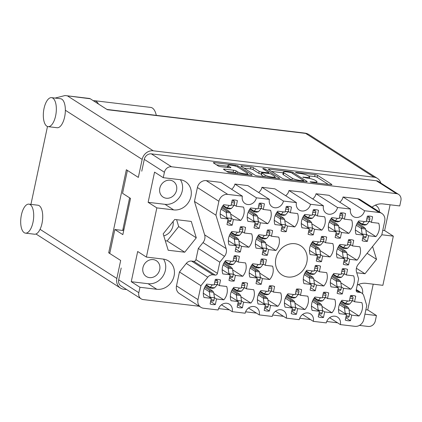 <?xml version="1.0" encoding="UTF-8"?>
<svg xmlns="http://www.w3.org/2000/svg" width="422" height="422" viewBox="0 0 422 422"><rect width="100%" height="100%" fill="white"/><g stroke="black" fill="none" stroke-linecap="round" stroke-linejoin="round"><path stroke-width="0.63" d="M367.388 241.331L368.575 235.74L375.891 236.615A13.093 11.547 122.6 0 0 379.098 230.148A13.093 11.547 122.6 0 0 378.734 223.254L371.418 222.383L372.605 216.792A13.093 11.547 122.6 0 0 367.377 216.169L366.19 221.756L358.874 220.885A13.093 11.547 122.6 0 0 356.031 234.242L363.347 235.117L362.16 240.704A13.093 11.547 122.6 0 0 367.388 241.331L362.672 238.309M348.519 264.884L349.706 259.298L357.023 260.174A13.093 11.547 122.6 0 0 360.23 253.706A13.093 11.547 122.6 0 0 359.861 246.812L352.549 245.936L353.736 240.35A13.093 11.547 122.6 0 0 348.509 239.722L347.322 245.314L340.005 244.438A13.093 11.547 122.6 0 0 337.162 257.8L344.479 258.67L343.292 264.262A13.093 11.547 122.6 0 0 348.519 264.884L343.803 261.867M321.485 261.656L322.672 256.064L329.988 256.94A13.093 11.547 122.6 0 0 333.19 250.473A13.093 11.547 122.6 0 0 332.826 243.578L325.51 242.708L326.697 237.117A13.093 11.547 122.6 0 0 321.469 236.494L320.282 242.08L312.966 241.21A13.093 11.547 122.6 0 0 310.128 254.566L317.444 255.442L316.257 261.028A13.093 11.547 122.6 0 0 321.485 261.656L316.764 258.633M267.406 255.194L268.598 249.602L275.914 250.478A13.093 11.547 122.6 0 0 279.116 244.011A13.093 11.547 122.6 0 0 278.752 237.122L271.436 236.246L272.623 230.655A13.093 11.547 122.6 0 0 267.395 230.032L266.208 235.618L258.892 234.748A13.093 11.547 122.6 0 0 256.054 248.104L263.37 248.98L262.178 254.566A13.093 11.547 122.6 0 0 267.406 255.194L262.69 252.171M240.371 251.96L241.558 246.374L248.874 247.25A13.093 11.547 122.6 0 0 252.082 240.783A13.093 11.547 122.6 0 0 251.712 233.888L244.396 233.013L245.588 227.426A13.093 11.547 122.6 0 0 240.361 226.804L239.168 232.39L231.857 231.514A13.093 11.547 122.6 0 0 229.014 244.876L236.331 245.752L235.144 251.338A13.093 11.547 122.6 0 0 240.371 251.96L235.65 248.943M340.354 238.098L341.54 232.511L348.857 233.387A13.093 11.547 122.6 0 0 352.059 226.92A13.093 11.547 122.6 0 0 351.695 220.026L344.378 219.15L345.565 213.564A13.093 11.547 122.6 0 0 340.338 212.936L339.151 218.527L331.834 217.652A13.093 11.547 122.6 0 0 328.996 231.013L336.313 231.889L335.126 237.475A13.093 11.547 122.6 0 0 340.354 238.098L335.632 235.08M313.314 234.869L314.501 229.278L321.817 230.154A13.093 11.547 122.6 0 0 325.024 223.686A13.093 11.547 122.6 0 0 324.655 216.797L317.344 215.922L318.531 210.33A13.093 11.547 122.6 0 0 313.303 209.708L312.116 215.294L304.8 214.423A13.093 11.547 122.6 0 0 301.957 227.78L309.273 228.655L308.086 234.242A13.093 11.547 122.6 0 0 313.314 234.869L308.598 231.847M286.274 231.636L287.466 226.05L294.783 226.925A13.093 11.547 122.6 0 0 297.985 220.458A13.093 11.547 122.6 0 0 297.621 213.564L290.304 212.688L291.491 207.102A13.093 11.547 122.6 0 0 286.264 206.479L285.077 212.066L277.76 211.19A13.093 11.547 122.6 0 0 274.922 224.551L282.239 225.427L281.052 231.013A13.093 11.547 122.6 0 0 286.274 231.636L281.558 228.618M259.24 228.407L260.427 222.821L267.743 223.692A13.093 11.547 122.6 0 0 270.95 217.225A13.093 11.547 122.6 0 0 270.581 210.335L263.265 209.46L264.457 203.868A13.093 11.547 122.6 0 0 259.229 203.246L258.037 208.832L250.726 207.962A13.093 11.547 122.6 0 0 247.883 221.318L255.199 222.194L254.012 227.785A13.093 11.547 122.6 0 0 259.24 228.407L254.519 225.39M215.331 304.563L216.518 298.971L223.834 299.847A13.093 11.547 122.6 0 0 227.041 293.38A13.093 11.547 122.6 0 0 226.672 286.485L219.356 285.615L220.542 280.023A13.093 11.547 122.6 0 0 215.315 279.401L214.128 284.987L206.812 284.111A13.093 11.547 122.6 0 0 203.974 297.473L211.29 298.349L210.103 303.935A13.093 11.547 122.6 0 0 215.331 304.563L210.61 301.54M242.365 307.791L243.552 302.205L250.868 303.075A13.093 11.547 122.6 0 0 254.076 296.613A13.093 11.547 122.6 0 0 253.712 289.719L246.395 288.843L247.582 283.257A13.093 11.547 122.6 0 0 242.355 282.629L241.168 288.221L233.851 287.345A13.093 11.547 122.6 0 0 231.008 300.707L238.325 301.577L237.138 307.169A13.093 11.547 122.6 0 0 242.365 307.791L237.649 304.774M269.405 311.025L270.592 305.433L277.908 306.309A13.093 11.547 122.6 0 0 281.115 299.842A13.093 11.547 122.6 0 0 280.746 292.947L273.43 292.077L274.616 286.485A13.093 11.547 122.6 0 0 269.389 285.863L268.202 291.449L260.886 290.573A13.093 11.547 122.6 0 0 258.048 303.935L265.364 304.811L264.177 310.397A13.093 11.547 122.6 0 0 269.405 311.025L264.684 308.002M296.439 314.253L297.626 308.667L304.942 309.537A13.093 11.547 122.6 0 0 308.15 303.07A13.093 11.547 122.6 0 0 307.786 296.181L300.469 295.305L301.656 289.719A13.093 11.547 122.6 0 0 296.429 289.091L295.242 294.683L287.925 293.807A13.093 11.547 122.6 0 0 285.087 307.169L292.399 308.039L291.212 313.63A13.093 11.547 122.6 0 0 296.439 314.253L291.723 311.236M323.479 317.481L324.666 311.895L331.982 312.771A13.093 11.547 122.6 0 0 335.189 306.303A13.093 11.547 122.6 0 0 334.82 299.409L327.504 298.533L328.691 292.947A13.093 11.547 122.6 0 0 323.463 292.325L322.276 297.911L314.96 297.035A13.093 11.547 122.6 0 0 312.122 310.397L319.438 311.272L318.251 316.859A13.093 11.547 122.6 0 0 323.479 317.481L318.758 314.464M234.199 281.005L235.386 275.418L242.703 276.294A13.093 11.547 122.6 0 0 245.91 269.827A13.093 11.547 122.6 0 0 245.541 262.932L238.224 262.057L239.411 256.47A13.093 11.547 122.6 0 0 234.184 255.843L232.997 261.434L225.68 260.559A13.093 11.547 122.6 0 0 222.842 273.92L230.159 274.791L228.972 280.382A13.093 11.547 122.6 0 0 234.199 281.005L229.478 277.987M261.234 284.238L262.421 278.647L269.737 279.522A13.093 11.547 122.6 0 0 272.944 273.055A13.093 11.547 122.6 0 0 272.58 266.161L265.264 265.29L266.451 259.699A13.093 11.547 122.6 0 0 261.223 259.076L260.036 264.663L252.72 263.787A13.093 11.547 122.6 0 0 249.877 277.148L257.193 278.024L256.006 283.61A13.093 11.547 122.6 0 0 261.234 284.238L256.518 281.216M232.2 225.174L233.392 219.588L240.704 220.463A13.093 11.547 122.6 0 0 243.911 213.996A13.093 11.547 122.6 0 0 243.547 207.102L236.23 206.226L237.417 200.64A13.093 11.547 122.6 0 0 232.19 200.017L231.003 205.604L223.686 204.728A13.093 11.547 122.6 0 0 220.848 218.09L228.165 218.965L226.973 224.551A13.093 11.547 122.6 0 0 232.2 225.174L227.484 222.157M315.308 290.7L316.495 285.108L323.811 285.984A13.093 11.547 122.6 0 0 327.018 279.517A13.093 11.547 122.6 0 0 326.654 272.623L319.338 271.752L320.525 266.161A13.093 11.547 122.6 0 0 315.297 265.538L314.11 271.124L306.794 270.249A13.093 11.547 122.6 0 0 303.956 283.61L311.267 284.486L310.08 290.072A13.093 11.547 122.6 0 0 315.308 290.7L310.592 287.677M342.347 293.928L343.534 288.342L350.851 289.212A13.093 11.547 122.6 0 0 354.058 282.745A13.093 11.547 122.6 0 0 353.689 275.856L346.372 274.98L347.559 269.394A13.093 11.547 122.6 0 0 342.337 268.767L341.145 274.358L333.828 273.482A13.093 11.547 122.6 0 0 330.99 286.844L338.307 287.714L337.12 293.306A13.093 11.547 122.6 0 0 342.347 293.928L337.626 290.911M348.989 309.584L359.017 315.999A13.093 11.547 122.6 0 0 362.224 309.532A13.093 11.547 122.6 0 0 361.86 302.643L354.543 301.767L352.539 300.485M237.844 167.086A5.291 0.976 12 0 0 231.013 165.181A5.291 0.976 12 0 0 227.938 165.424A5.291 0.976 12 0 0 228.376 165.957L230.75 167.476A1.978 0.364 12 0 1 230.913 167.676A1.978 0.364 12 0 1 229.763 167.766L220.827 166.695A1.978 0.364 12 0 1 218.274 165.983L213.49 162.924A1.978 0.364 12 0 1 213.326 162.723A1.978 0.364 12 0 1 214.476 162.634L235.355 165.129A1.978 0.364 12 0 1 237.908 165.841L252.024 174.877A1.978 0.364 12 0 1 252.187 175.077A1.978 0.364 12 0 1 251.043 175.167L230.164 172.672A1.978 0.364 12 0 1 227.611 171.96L223.649 169.422A1.978 0.364 12 0 1 223.486 169.222A1.978 0.364 12 0 1 224.636 169.132L233.566 170.198A1.978 0.364 12 0 1 236.12 170.915L237.67 171.907A5.291 0.976 12 0 0 243.378 173.648A5.291 0.976 12 0 0 247.577 173.569A5.291 0.976 12 0 0 247.134 173.036L237.844 167.086M263.397 168.478L262.706 168.679L268.666 172.498A1.978 0.364 12 0 1 268.83 172.693A1.978 0.364 12 0 1 267.685 172.788L261.756 172.076A1.978 0.364 12 0 1 259.203 171.364L253.474 167.698A1.978 0.364 12 0 0 250.921 166.985L241.991 165.92A1.978 0.364 12 0 0 240.841 166.01A1.978 0.364 12 0 0 241.004 166.21L255.12 175.246A1.978 0.364 12 0 0 257.673 175.958L278.552 178.453A1.978 0.364 12 0 0 279.702 178.364A1.978 0.364 12 0 0 279.538 178.163L265.185 168.974L263.397 168.478M226.134 248.6A8.055 7.105 -57.4 0 1 226.276 252.588A8.055 7.105 -57.4 0 1 224.488 256.344L202.993 242.592A8.055 7.105 122.6 0 0 204.781 238.831A8.055 7.105 122.6 0 0 204.638 234.843L226.134 248.6L215.932 215.194L218.891 201.278L197.396 187.521A8.055 7.105 -57.4 0 1 206.252 180.637L220.854 182.383L242.349 196.14A7.854 6.931 -57.4 0 0 245.145 203.594A7.854 6.931 -57.4 0 0 256.407 197.818L269.384 199.369L247.888 185.611L234.912 184.061A7.854 6.931 -57.4 0 1 231.588 189.256M275.851 258.512A17.323 15.282 122.6 0 0 282.017 274.954A17.323 15.282 122.6 0 0 306.852 262.215A17.323 15.282 122.6 0 0 300.691 245.773A17.323 15.282 122.6 0 0 275.851 258.512M163.805 235.877A12.085 10.661 122.6 0 0 172.967 225.881A12.085 10.661 122.6 0 0 173.115 221.476M142.942 267.611A9.368 8.261 122.6 0 0 146.276 276.5A9.368 8.261 122.6 0 0 159.706 269.611A9.368 8.261 122.6 0 0 156.372 260.722A9.368 8.261 122.6 0 0 142.942 267.611M159.811 188.228A9.368 8.261 122.6 0 0 163.145 197.116A9.368 8.261 122.6 0 0 176.575 190.227A9.368 8.261 122.6 0 0 173.247 181.339A9.368 8.261 122.6 0 0 159.811 188.228M163.261 177.683L154.552 172.113L148.133 202.317L156.842 207.888L173.695 209.903A15.709 13.857 122.6 0 0 190.966 196.483A15.709 13.857 122.6 0 0 185.374 181.571A15.709 13.857 122.6 0 0 180.115 179.698L163.261 177.683L164.416 172.266L144.277 159.379A6.446 5.686 -57.4 0 1 151.361 153.872L376.313 180.748A6.446 5.686 -57.4 0 1 378.471 181.518L398.605 194.405A6.446 5.686 122.6 0 0 396.448 193.635L171.501 166.759A6.446 5.686 122.6 0 0 164.416 172.266M148.133 202.317L164.986 204.327A15.709 13.857 122.6 0 0 182.257 190.908A15.709 13.857 122.6 0 0 180.41 179.735M156.842 207.888L146.387 257.072L163.24 259.082A15.709 13.857 -57.4 0 1 168.499 260.954A15.709 13.857 -57.4 0 1 174.091 275.867A15.709 13.857 -57.4 0 1 156.82 289.286L139.967 287.276L138.817 292.694A6.446 5.686 122.6 0 0 141.112 298.813A6.446 5.686 122.6 0 0 143.269 299.583L199.268 306.272M163.536 259.124A15.709 13.857 -57.4 0 1 165.382 270.291A15.709 13.857 -57.4 0 1 148.111 283.716L156.82 289.286M359.017 315.999L351.7 315.128L350.513 320.715L345.797 317.697M350.513 320.715A13.093 11.547 -57.4 0 1 345.286 320.092L346.478 314.501L339.161 313.625A13.093 11.547 122.6 0 1 341.999 300.269L349.316 301.139L350.503 295.553A13.093 11.547 -57.4 0 1 355.73 296.175L354.543 301.767M268.513 169.496L282.634 178.532A1.978 0.364 12 0 0 285.188 179.244L306.066 181.74A1.978 0.364 12 0 0 307.211 181.65A1.978 0.364 12 0 0 307.047 181.449L292.931 172.413A1.978 0.364 12 0 0 290.378 171.701L269.5 169.206A1.978 0.364 12 0 0 268.35 169.296A1.978 0.364 12 0 0 268.513 169.496M313.282 182.03L310.043 181.803L311.948 182.441L330.743 184.688A1.978 0.364 12 0 0 331.892 184.599A1.978 0.364 12 0 0 331.729 184.398L317.613 175.362A1.978 0.364 12 0 0 315.06 174.65L296.26 172.403L295.458 172.466L297.357 173.104L299.789 173.4A6.325 1.171 12 0 1 307.96 175.679L309.141 176.433A6.325 1.171 12 0 1 309.664 177.071A6.325 1.171 12 0 1 305.987 177.361L302.748 177.135L307.084 178.068A6.325 1.171 12 0 1 315.255 180.347L316.431 181.101A6.325 1.171 12 0 1 316.959 181.74A6.325 1.171 12 0 1 313.282 182.03L313.161 182.589M218.575 308.577L229.404 309.875M245.615 311.811L256.439 313.103M272.654 315.039L283.478 316.336M299.689 318.272L310.513 319.565M326.728 321.501L337.553 322.798M359.428 325.409L368.216 326.459A6.446 5.686 122.6 0 0 375.3 320.952L376.456 315.529L364.94 314.158M390.097 204.791L384.616 230.576L393.325 236.146L382.875 285.325L366.022 283.315A15.709 13.857 122.6 0 0 357.239 285.156M393.325 236.146L381.815 234.769M372.025 207.155A15.709 13.857 -57.4 0 1 382.896 203.931L399.75 205.941L400.9 200.524A6.446 5.686 122.6 0 0 398.605 194.405M356.769 272.776L364.983 273.757L376.529 259.356L372.589 246.453M184.736 252.219L196.283 237.818L191.277 221.434L174.734 219.456L163.187 233.862L168.188 250.246L184.736 252.219L167.154 240.973L178.701 226.567L196.283 237.818M176.491 285.879L197.987 299.636A8.055 7.105 122.6 0 0 200.851 307.285L179.355 293.527A8.055 7.105 -57.4 0 1 176.491 285.879L179.45 271.963L186.292 263.428A6.04 5.328 -57.4 0 1 191.593 261.081L193.719 261.334A2.015 1.778 122.6 0 0 195.935 259.614L198.314 248.426L202.993 242.592M197.396 187.521L194.442 201.436L204.638 234.843M261.951 187.294L283.447 201.051L296.423 202.602L274.928 188.845L261.951 187.294A7.854 6.931 -57.4 0 1 258.628 192.485M285.662 195.713A7.854 6.931 122.6 0 0 288.986 190.522L301.967 192.073L323.458 205.83A7.854 6.931 122.6 0 0 326.253 213.289A7.854 6.931 122.6 0 0 337.521 207.513L350.497 209.064A7.854 6.931 122.6 0 0 353.293 216.518A7.854 6.931 122.6 0 0 364.555 210.742L379.156 212.488L357.661 198.73A8.055 7.105 -57.4 0 1 360.356 199.69L381.852 213.448A8.055 7.105 122.6 0 0 379.156 212.488M312.702 198.947A7.854 6.931 122.6 0 0 316.025 193.756L329.002 195.307L350.497 209.064M339.742 202.175A7.854 6.931 122.6 0 0 343.06 196.984L357.661 198.73M373.222 284.175L367.747 309.959L376.456 315.529M141.766 171.19L144.277 159.379M25.462 233.139A14.601 6.325 -83.2 0 0 33.264 220.88A14.601 6.325 -83.2 0 0 30.178 204.601A14.601 6.325 -83.2 0 0 28.928 204.142A14.601 6.325 -83.2 0 0 21.126 216.402A14.601 6.325 -83.2 0 0 24.212 232.68A14.601 6.325 -83.2 0 0 25.462 233.139L34.477 234.215A14.601 6.325 -83.2 0 0 40.048 229.325L116.852 278.478L120.681 260.474L108.697 252.799L109.868 252.942L114.847 229.515L122.839 234.627L130.535 198.419L122.544 193.308L127.407 170.414M141.112 298.813L120.972 285.926A6.446 5.686 -57.4 0 1 118.682 279.807L121.188 267.996M146.387 257.072L137.677 251.496L131.258 281.701L139.967 287.276M123.699 230.57L114.847 229.515M248.511 308.028L259.245 314.896L272.222 316.447A7.854 6.931 -57.4 0 1 283.489 310.671A7.854 6.931 -57.4 0 1 286.285 318.13L299.261 319.681A7.854 6.931 -57.4 0 1 310.523 313.905A7.854 6.931 -57.4 0 1 313.319 321.358L326.296 322.909A7.854 6.931 -57.4 0 1 337.563 317.133A7.854 6.931 -57.4 0 1 340.359 324.592L354.955 326.338A8.055 7.105 122.6 0 0 363.811 319.454L366.771 305.539L363.806 295.827A6.04 5.328 122.6 0 0 361.765 293.079A6.04 5.328 122.6 0 0 359.739 292.362L357.613 292.108A2.015 1.778 -57.4 0 1 356.221 289.956L358.6 278.768L356.569 272.127A8.055 7.105 -57.4 0 1 358.22 264.383L381.762 235.007L384.722 221.091A8.055 7.105 122.6 0 0 381.852 213.448M275.545 311.257L286.285 318.13M302.585 314.49L313.319 321.358M329.619 317.719L340.359 324.592M343.06 196.984L364.555 210.742M316.025 193.756L337.521 207.513M288.986 190.522L310.481 204.28L323.458 205.83M296.423 202.602A7.854 6.931 122.6 0 0 299.219 210.056A7.854 6.931 122.6 0 0 310.481 204.28M283.447 201.051A7.854 6.931 -57.4 0 1 272.179 206.827A7.854 6.931 -57.4 0 1 269.384 199.369M234.912 184.061L256.407 197.818M206.252 180.637L227.748 194.394L242.349 196.14M194.442 201.436L215.932 215.194M198.314 248.426L219.809 262.183L224.488 256.344M195.935 259.614L217.43 273.372L219.809 262.183M191.593 261.081L213.089 274.838L215.215 275.091L193.719 261.334M179.45 271.963L200.941 285.72L207.788 277.18L186.292 263.428M197.987 299.636L200.941 285.72M200.851 307.285A8.055 7.105 122.6 0 0 203.546 308.245L218.148 309.985A7.854 6.931 122.6 0 1 229.415 304.209A7.854 6.931 122.6 0 1 232.205 311.668L245.187 313.219A7.854 6.931 122.6 0 1 256.449 307.443A7.854 6.931 122.6 0 1 259.245 314.896M221.471 304.795L232.205 311.668M213.089 274.838A6.04 5.328 122.6 0 0 207.788 277.18M227.748 194.394A8.055 7.105 122.6 0 0 218.891 201.278M217.43 273.372A2.015 1.778 -57.4 0 1 215.215 275.091M165.287 240.746L167.154 240.973M178.701 226.567L176.602 219.683M356.4 268.265L364.983 273.757M367.093 253.316L376.529 259.356M131.258 281.701L148.111 283.716M367.747 309.959L365.879 309.737M362.514 293.68A9.368 8.261 122.6 0 0 359.148 284.956A9.368 8.261 122.6 0 0 358.436 284.549M384.616 230.576L382.754 230.349M379.563 211.981A9.368 8.261 122.6 0 0 376.023 205.567A9.368 8.261 122.6 0 0 375.311 205.166M328.29 184.398L317.202 177.298A1.978 0.364 12 0 0 314.648 176.586L308.171 175.81M283.146 172.825L271.546 171.438M303.017 180.806L303.708 180.6L291.317 172.672L286.965 171.865A6.325 1.171 12 0 0 283.283 172.155A6.325 1.171 12 0 0 283.811 172.793L292.282 178.216A6.325 1.171 12 0 0 300.453 180.5L303.017 180.806L302.901 181.365M283.283 172.155L282.872 174.091A6.325 1.171 12 0 0 283.399 174.729L283.811 172.793M291.665 180.02L283.399 174.729M244.032 168.151L250.51 168.921L250.921 166.985M261.461 174.028L261.345 174.012A1.978 0.364 12 0 1 258.791 173.3L253.063 169.639A1.978 0.364 12 0 0 250.51 168.921M274.928 177.409L276.093 178.158M265.143 175.167A5.291 0.976 12 0 0 270.85 176.913A5.291 0.976 12 0 0 275.049 176.834A5.291 0.976 12 0 0 274.611 176.296L271.335 174.202A1.978 0.364 12 0 0 268.782 173.489L262.853 172.783A1.978 0.364 12 0 0 261.703 172.872A1.978 0.364 12 0 0 261.867 173.073L265.143 175.167L264.794 176.807M261.703 172.872L261.292 174.808A1.978 0.364 12 0 0 261.455 175.009L261.867 173.073M264.151 176.734L261.455 175.009M236.642 173.447L235.708 172.851A1.978 0.364 12 0 0 233.155 172.134L226.677 171.364M227.938 165.424L227.527 167.36A5.291 0.976 12 0 0 227.548 167.502M227.769 166.205L216.523 164.86M248.584 174.872L247.456 174.149M346.478 314.501L338.491 309.395M351.7 315.128L349.664 313.82M338.307 287.714L330.326 282.608M343.534 288.342L341.493 287.034M340.823 282.798L350.851 289.212M346.372 274.98L344.368 273.699M311.267 284.486L303.286 279.375M316.495 285.108L314.453 283.806M313.783 279.564L323.811 285.984M319.338 271.752L317.333 270.465M228.165 218.965L220.178 213.854M233.392 219.588L231.351 218.279M230.676 214.044L240.704 220.463M236.23 206.226L234.226 204.944M257.193 278.024L249.212 272.913M262.421 278.647L260.379 277.344M259.709 273.103L269.737 279.522M265.264 265.29L263.259 264.003M230.159 274.791L222.172 269.684M235.386 275.418L233.345 274.11M232.675 269.874L242.703 276.294M238.224 262.057L236.22 260.775M319.438 311.272L311.457 306.161M324.666 311.895L322.624 310.587M321.954 306.351L331.982 312.771M327.504 298.533L325.499 297.252M292.399 308.039L284.417 302.933M297.626 308.667L295.585 307.358M294.915 303.123L304.942 309.537M300.469 295.305L298.465 294.023M265.364 304.811L257.383 299.699M270.592 305.433L268.55 304.13M267.88 299.889L277.908 306.309M273.43 292.077L271.425 290.79M238.325 301.577L230.343 296.471M243.552 302.205L241.511 300.897M240.841 296.661L250.868 303.075M246.395 288.843L244.391 287.561M211.29 298.349L203.304 293.237M216.518 298.971L214.476 297.668M213.806 293.427L223.834 299.847M219.356 285.615L217.351 284.328M255.199 222.194L247.218 217.087M260.427 222.821L258.385 221.513M257.715 217.277L267.743 223.692M263.265 209.46L261.26 208.178M282.239 225.427L274.253 220.316M287.466 226.05L285.425 224.741M284.755 220.506L294.783 226.925M290.304 212.688L288.3 211.406M309.273 228.655L301.292 223.549M314.501 229.278L312.459 227.975M311.789 223.739L321.817 230.154M317.344 215.922L315.334 214.64M336.313 231.889L328.327 226.778M341.54 232.511L339.499 231.203M338.829 226.967L348.857 233.387M344.378 219.15L342.374 217.868M236.331 245.752L228.349 240.64M241.558 246.374L239.517 245.066M238.847 240.83L248.874 247.25M244.396 233.013L242.392 231.731M263.37 248.98L255.384 243.874M268.598 249.602L266.556 248.3M265.881 244.064L275.914 250.478M271.436 236.246L269.431 234.964M317.444 255.442L309.458 250.33M322.672 256.064L320.63 254.761M319.96 250.52L329.988 256.94M325.51 242.708L323.505 241.421M344.479 258.67L336.498 253.564M349.706 259.298L347.665 257.99M346.995 253.754L357.023 260.174M352.549 245.936L350.54 244.654M363.347 235.117L355.366 230.006M368.575 235.74L366.533 234.437M365.863 230.196L375.891 236.615M371.418 222.383L369.414 221.096M222.79 205.889L227.115 208.658L227.089 207.983L223.117 205.44M232.891 199.954L234.416 201.315A1.408 0.612 96.8 0 1 234.643 202.993L234.157 205.271L231.441 208.468A4.431 1.92 96.8 0 1 231.414 208.5L229.552 208.948L227.115 208.658M221.102 209.09L226.16 212.329A4.431 1.92 96.8 0 1 226.171 212.382L226.973 218.2M229.283 205.398L227.115 207.951A4.431 1.92 96.8 0 1 227.089 207.983M226.16 212.329L226.619 210.979C227.738 211.686 228.55 211.786 229.056 211.274L230.491 212.846A4.431 1.92 96.8 0 1 230.496 212.899L231.367 218.396L230.881 220.674A1.408 0.612 96.8 0 1 230.154 221.714A1.408 0.612 96.8 0 1 230.085 221.698L227.643 221.402M221.661 207.809L226.751 211.069M231.15 204.913L234.157 205.271M227.041 217.879L231.367 218.396M222.167 206.864L229.056 211.274M52.813 98.11A14.601 6.325 -83.2 0 0 51.563 97.651A14.601 6.325 -83.2 0 0 43.761 109.91A14.601 6.325 -83.2 0 0 46.847 126.189A14.601 6.325 -83.2 0 0 48.097 126.647A14.601 6.325 -83.2 0 0 55.899 114.388A14.601 6.325 -83.2 0 0 52.813 98.11M48.097 126.647L57.112 127.724A14.601 6.325 -83.2 0 0 65.357 110.247A14.601 6.325 -83.2 0 0 61.828 99.191A14.601 6.325 -83.2 0 0 60.578 98.727L51.563 97.651M40.048 229.325A14.601 6.325 -83.2 0 0 39.193 205.678A14.601 6.325 -83.2 0 0 37.938 205.219L28.928 204.142M30.933 204.38L47.486 126.505M108.697 252.799L126.352 169.739L138.337 177.409L142.161 159.405L65.357 110.247M90.266 98.769L65.025 95.541L89.401 98.453A10.07 4.362 96.8 0 1 90.266 98.769L107.367 109.715L305.639 133.405A10.07 8.883 -57.4 0 1 309.009 134.607L377.41 178.379A10.07 8.883 122.6 0 0 374.04 177.182L153.233 150.796A10.07 8.883 122.6 0 0 142.161 159.405M116.852 278.478A10.07 8.883 122.6 0 0 120.439 288.036A10.07 8.883 122.6 0 0 123.81 289.239L126.684 289.582M380.834 183.032A10.07 8.883 122.6 0 0 377.41 178.379M122.971 229.12L123.984 229.241M129.617 197.834L122.686 230.449M65.025 95.541L55.087 98.073M93.341 100.742A19.132 8.292 96.8 0 1 94.486 100.694L150.723 107.415A19.132 8.292 96.8 0 1 156.304 115.348M94.486 100.694A19.132 8.292 96.8 0 1 98.453 104.012M341.103 301.429L345.428 304.193L345.402 303.518L341.43 300.976M351.204 295.49L352.729 296.851A1.408 0.612 96.8 0 1 352.95 298.528L352.47 300.807L349.754 304.004A4.431 1.92 96.8 0 1 349.727 304.035L347.865 304.489L345.428 304.193M339.415 304.631L344.473 307.87A4.431 1.92 96.8 0 1 344.484 307.923L345.286 313.741M347.596 300.939L345.423 303.487A4.431 1.92 96.8 0 1 345.402 303.518M344.473 307.87L344.932 306.52C346.051 307.227 346.863 307.322 347.369 306.81L348.799 308.387A4.431 1.92 96.8 0 1 348.809 308.44L349.68 313.931L349.194 316.21A1.408 0.612 96.8 0 1 348.466 317.254A1.408 0.612 96.8 0 1 348.398 317.233L345.956 316.943L348.466 317.254M339.974 303.344L345.064 306.604M349.463 300.448L352.47 300.807M345.354 313.414L349.68 313.931M340.48 302.4L347.369 306.81M332.932 274.643L337.257 277.412L337.231 276.732L333.259 274.189M343.033 268.703L344.563 270.064A1.408 0.612 96.8 0 1 344.785 271.742L344.299 274.02L341.583 277.222A4.431 1.92 96.8 0 1 341.556 277.249L339.694 277.702L337.257 277.412M331.244 277.845L336.308 281.084A4.431 1.92 96.8 0 1 336.313 281.136L337.115 286.955M339.425 274.152L337.257 276.705A4.431 1.92 96.8 0 1 337.231 276.732M336.308 281.084L336.761 279.733C337.88 280.44 338.692 280.535 339.204 280.023L340.633 281.601A4.431 1.92 96.8 0 1 340.638 281.653L341.509 287.145L341.023 289.423A1.408 0.612 96.8 0 1 340.301 290.468A1.408 0.612 96.8 0 1 340.227 290.447L337.79 290.157M331.803 276.558L336.893 279.818M341.292 273.662L344.299 274.02M337.183 286.628L341.509 287.145M332.309 275.613L339.204 280.023M305.897 271.409L310.223 274.179L310.196 273.503L306.224 270.961M315.999 265.475L317.523 266.836A1.408 0.612 96.8 0 1 317.745 268.513L317.265 270.792L314.543 273.989A4.431 1.92 96.8 0 1 314.522 274.02L312.66 274.469L310.223 274.179M304.209 274.611L309.268 277.855A4.431 1.92 96.8 0 1 309.279 277.903L310.08 283.721M312.391 270.919L310.217 273.472A4.431 1.92 96.8 0 1 310.196 273.503M309.268 277.855L309.727 276.505C310.845 277.207 311.658 277.307 312.164 276.795L313.593 278.372A4.431 1.92 96.8 0 1 313.604 278.42L314.474 283.916L313.989 286.195A1.408 0.612 96.8 0 1 313.261 287.234A1.408 0.612 96.8 0 1 313.193 287.218L313.261 287.234M304.763 273.329L309.859 276.589M314.258 270.433L317.265 270.792M310.149 283.399L314.474 283.916M305.275 272.385L312.164 276.795M251.823 264.953L256.143 267.717L256.122 267.042L252.15 264.499M261.925 259.013L263.449 260.374A1.408 0.612 96.8 0 1 263.671 262.051L263.186 264.33L260.469 267.527A4.431 1.92 96.8 0 1 260.448 267.559L258.586 268.007L256.143 267.717M250.13 268.149L255.194 271.393A4.431 1.92 96.8 0 1 255.204 271.441L256.006 277.259M258.317 264.457L256.143 267.01A4.431 1.92 96.8 0 1 256.122 267.042M255.194 271.393L255.653 270.043C256.766 270.75 257.584 270.845 258.09 270.333L259.519 271.91A4.431 1.92 96.8 0 1 259.53 271.958L260.4 277.454L259.915 279.733A1.408 0.612 96.8 0 1 259.187 280.772A1.408 0.612 96.8 0 1 259.119 280.757L256.676 280.466L259.187 280.772M250.689 266.868L255.785 270.127M260.184 263.972L263.186 264.33M256.075 276.938L260.4 277.454M251.201 265.923L258.09 270.333M224.784 261.719L229.109 264.488L229.083 263.808L225.111 261.271M234.885 255.779L236.41 257.14A1.408 0.612 96.8 0 1 236.636 258.818L236.151 261.102L233.435 264.299A4.431 1.92 96.8 0 1 233.408 264.325L231.546 264.779L229.109 264.488M223.096 264.921L228.16 268.16A4.431 1.92 96.8 0 1 228.165 268.213L228.967 274.031M231.277 261.229L229.109 263.782A4.431 1.92 96.8 0 1 229.083 263.808M228.16 268.16L228.613 266.81C229.732 267.516 230.544 267.617 231.056 267.1L232.485 268.677A4.431 1.92 96.8 0 1 232.49 268.73L233.361 274.221L232.875 276.5A1.408 0.612 96.8 0 1 232.153 277.544A1.408 0.612 96.8 0 1 232.079 277.523L229.637 277.233M223.655 263.634L228.745 266.894M233.144 260.738L236.151 261.102M229.035 273.704L233.361 274.221M224.161 262.69L231.056 267.1M314.063 298.196L318.388 300.965L318.362 300.29L314.39 297.747M324.165 292.261L325.694 293.622A1.408 0.612 96.8 0 1 325.916 295.3L325.431 297.579L322.714 300.775A4.431 1.92 96.8 0 1 322.688 300.807L320.825 301.255L318.388 300.965M312.375 301.398L317.439 304.637A4.431 1.92 96.8 0 1 317.444 304.689L318.246 310.508M320.556 297.705L318.388 300.258A4.431 1.92 96.8 0 1 318.362 300.29M317.439 304.637L317.893 303.286C319.011 303.993 319.823 304.093 320.335 303.582L321.764 305.153A4.431 1.92 96.8 0 1 321.77 305.206L322.64 310.703L322.155 312.982A1.408 0.612 96.8 0 1 321.432 314.021A1.408 0.612 96.8 0 1 321.358 314.005L318.921 313.71M312.934 300.116L318.024 303.376M322.424 297.22L325.431 297.579M318.315 310.186L322.64 310.703M313.44 299.172L320.335 303.582M287.029 294.967L291.354 297.737L291.328 297.056L287.356 294.514M297.13 289.028L298.655 290.389A1.408 0.612 96.8 0 1 298.876 292.066L298.396 294.345L295.674 297.547A4.431 1.92 96.8 0 1 295.653 297.573L293.791 298.027L291.354 297.737M285.335 298.169L290.399 301.408A4.431 1.92 96.8 0 1 290.41 301.461L291.212 307.279M293.522 294.477L291.349 297.03A4.431 1.92 96.8 0 1 291.328 297.056M290.399 301.408L290.858 300.058C291.977 300.765 292.789 300.86 293.295 300.348L294.725 301.925A4.431 1.92 96.8 0 1 294.735 301.978L295.606 307.469L295.12 309.748A1.408 0.612 96.8 0 1 294.392 310.792A1.408 0.612 96.8 0 1 294.324 310.771L291.882 310.481L294.392 310.792M285.894 296.882L290.99 300.142M295.389 293.986L298.396 294.345M291.28 306.952L295.606 307.469M286.406 295.938L293.295 300.348M259.989 291.734L264.314 294.503L264.288 293.828L260.316 291.286M270.091 285.799L271.615 287.16A1.408 0.612 96.8 0 1 271.842 288.838L271.357 291.117L268.64 294.313A4.431 1.92 96.8 0 1 268.614 294.345L266.751 294.793L264.314 294.503M258.301 294.936L263.365 298.18A4.431 1.92 96.8 0 1 263.37 298.227L264.172 304.046M266.482 291.243L264.314 293.796A4.431 1.92 96.8 0 1 264.288 293.828M263.365 298.18L263.819 296.83C264.937 297.531 265.749 297.631 266.261 297.12L267.69 298.697A4.431 1.92 96.8 0 1 267.696 298.744L268.566 304.241L268.081 306.52A1.408 0.612 96.8 0 1 267.358 307.559A1.408 0.612 96.8 0 1 267.284 307.543L264.847 307.248M258.86 293.654L263.95 296.914M268.35 290.758L271.357 291.117M264.241 303.724L268.566 304.241M259.366 292.71L266.261 297.12M232.955 288.506L237.275 291.275L237.248 290.594L233.282 288.052M243.056 282.566L244.581 283.927A1.408 0.612 96.8 0 1 244.802 285.604L244.317 287.883L241.6 291.085A4.431 1.92 96.8 0 1 241.579 291.111L239.717 291.565L237.275 291.275M231.261 291.707L236.325 294.946A4.431 1.92 96.8 0 1 236.336 294.999L237.132 300.817M239.448 288.015L237.275 290.568A4.431 1.92 96.8 0 1 237.248 290.594M236.325 294.946L236.784 293.596C237.897 294.303 238.715 294.398 239.221 293.886L240.651 295.463A4.431 1.92 96.8 0 1 240.661 295.516L241.532 301.007L241.046 303.286A1.408 0.612 96.8 0 1 240.318 304.331A1.408 0.612 96.8 0 1 240.25 304.309L237.808 304.019L240.318 304.331M231.82 290.42L236.916 293.68M241.315 287.524L244.317 287.883M237.206 300.49L241.532 301.007M232.332 289.476L239.221 293.886M205.915 285.277L210.24 288.041L210.214 287.366L206.242 284.824M216.017 279.338L217.541 280.699A1.408 0.612 96.8 0 1 217.768 282.376L217.283 284.655L214.566 287.851A4.431 1.92 96.8 0 1 214.54 287.883L212.677 288.332L210.24 288.041M204.227 288.474L209.291 291.718A4.431 1.92 96.8 0 1 209.296 291.766L210.098 297.584M212.408 284.781L210.24 287.335A4.431 1.92 96.8 0 1 210.214 287.366M209.291 291.718L209.745 290.368C210.863 291.074 211.675 291.169 212.187 290.658L213.616 292.235A4.431 1.92 96.8 0 1 213.622 292.282L214.492 297.779L214.007 300.058A1.408 0.612 96.8 0 1 213.284 301.097A1.408 0.612 96.8 0 1 213.21 301.081L210.768 300.791M204.786 287.192L209.876 290.452M214.276 284.296L217.283 284.655M210.167 297.262L214.492 297.779M205.292 286.248L212.187 290.658M249.829 209.122L254.149 211.886L254.123 211.211L250.156 208.668M259.931 203.182L261.455 204.543A1.408 0.612 96.8 0 1 261.677 206.221L261.192 208.5L258.475 211.696A4.431 1.92 96.8 0 1 258.449 211.728L256.587 212.182L254.149 211.886M248.136 212.324L253.2 215.563A4.431 1.92 96.8 0 1 253.211 215.616L254.007 221.434M256.318 208.632L254.149 211.185A4.431 1.92 96.8 0 1 254.123 211.211M253.2 215.563L253.659 214.212C254.772 214.919 255.584 215.014 256.096 214.503L257.525 216.08A4.431 1.92 96.8 0 1 257.536 216.133L258.401 221.624L257.921 223.903A1.408 0.612 96.8 0 1 257.193 224.947A1.408 0.612 96.8 0 1 257.119 224.926L254.682 224.636L257.193 224.947M248.695 211.037L253.786 214.297M258.185 208.141L261.192 208.5M254.076 221.107L258.401 221.624M249.207 210.093L256.096 214.503M276.864 212.35L281.189 215.12L281.163 214.445L277.191 211.902M286.965 206.416L288.49 207.777A1.408 0.612 96.8 0 1 288.717 209.454L288.231 211.733L285.515 214.93A4.431 1.92 96.8 0 1 285.488 214.962L283.626 215.41L281.189 215.12M275.176 215.552L280.24 218.791A4.431 1.92 96.8 0 1 280.245 218.844L281.047 224.662M283.357 211.86L281.189 214.413A4.431 1.92 96.8 0 1 281.163 214.445M280.24 218.791L280.693 217.441C281.812 218.148 282.624 218.248 283.13 217.736L284.565 219.308A4.431 1.92 96.8 0 1 284.57 219.361L285.441 224.852L284.956 227.136A1.408 0.612 96.8 0 1 284.228 228.175A1.408 0.612 96.8 0 1 284.159 228.16L281.717 227.864M275.735 214.27L280.825 217.53M285.225 211.375L288.231 211.733M281.115 224.335L285.441 224.852M276.241 213.326L283.13 217.736M303.903 215.584L308.224 218.348L308.197 217.673L304.23 215.13M314.005 209.644L315.529 211.005A1.408 0.612 96.8 0 1 315.751 212.683L315.266 214.962L312.549 218.158A4.431 1.92 96.8 0 1 312.523 218.19L310.666 218.643L308.224 218.348M302.21 218.786L307.274 222.025A4.431 1.92 96.8 0 1 307.285 222.072L308.081 227.896M310.392 215.088L308.224 217.641A4.431 1.92 96.8 0 1 308.197 217.673M307.274 222.025L307.733 220.674C308.846 221.381 309.658 221.476 310.17 220.964L311.6 222.542A4.431 1.92 96.8 0 1 311.61 222.589L312.48 228.086L311.995 230.365A1.408 0.612 96.8 0 1 311.267 231.409A1.408 0.612 96.8 0 1 311.199 231.388L308.756 231.098L311.267 231.409M302.769 217.499L307.865 220.759M312.259 214.603L315.266 214.962M308.15 227.569L312.48 228.086M303.281 216.555L310.17 220.964M330.938 218.812L335.263 221.582L335.237 220.901L331.265 218.364M341.039 212.878L342.564 214.239A1.408 0.612 96.8 0 1 342.791 215.911L342.305 218.195L339.589 221.392A4.431 1.92 96.8 0 1 339.562 221.418L337.7 221.872L335.263 221.582M329.25 222.014L334.314 225.253A4.431 1.92 96.8 0 1 334.319 225.306L335.121 231.124M337.431 218.322L335.263 220.875A4.431 1.92 96.8 0 1 335.237 220.901M334.314 225.253L334.767 223.903C335.886 224.609 336.698 224.71 337.204 224.198L338.639 225.77A4.431 1.92 96.8 0 1 338.644 225.823L339.515 231.314L339.03 233.598A1.408 0.612 96.8 0 1 338.302 234.637A1.408 0.612 96.8 0 1 338.233 234.621L335.791 234.326M329.809 220.727L334.899 223.987M339.299 217.836L342.305 218.195M335.189 230.797L339.515 231.314M330.315 219.788L337.204 224.198M230.961 232.675L235.281 235.444L235.254 234.769L231.282 232.227M241.062 226.741L242.587 228.102A1.408 0.612 96.8 0 1 242.808 229.779L242.323 232.058L239.606 235.254A4.431 1.92 96.8 0 1 239.58 235.286L237.718 235.734L235.281 235.444M229.267 235.877L234.331 239.116A4.431 1.92 96.8 0 1 234.342 239.168L235.138 244.987M237.449 232.184L235.281 234.737A4.431 1.92 96.8 0 1 235.254 234.769M234.331 239.116L234.79 237.765C235.903 238.472 236.716 238.572 237.227 238.061L238.657 239.633A4.431 1.92 96.8 0 1 238.667 239.685L239.532 245.177L239.052 247.461A1.408 0.612 96.8 0 1 238.325 248.5A1.408 0.612 96.8 0 1 238.251 248.484L238.325 248.5M229.826 234.595L234.917 237.855M239.316 231.699L242.323 232.058M235.207 244.66L239.532 245.177M230.338 233.651L237.227 238.061M257.995 235.909L262.32 238.673L262.294 237.997L258.322 235.455M268.097 229.969L269.621 231.33A1.408 0.612 96.8 0 1 269.848 233.007L269.363 235.286L266.646 238.483A4.431 1.92 96.8 0 1 266.62 238.514L264.758 238.968L262.32 238.673M256.307 239.11L261.366 242.349A4.431 1.92 96.8 0 1 261.376 242.402L262.178 248.22M264.488 235.413L262.32 237.966A4.431 1.92 96.8 0 1 262.294 237.997M261.366 242.349L261.825 240.999C262.943 241.706 263.755 241.801 264.262 241.289L265.696 242.866A4.431 1.92 96.8 0 1 265.702 242.914L266.572 248.41L266.087 250.689A1.408 0.612 96.8 0 1 265.359 251.734A1.408 0.612 96.8 0 1 265.29 251.712L262.848 251.422L265.359 251.734M256.866 237.823L261.957 241.083M266.356 234.927L269.363 235.286M262.247 247.893L266.572 248.41M257.373 236.879L264.262 241.289M312.069 242.37L316.394 245.135L316.368 244.459L312.396 241.917M322.171 236.431L323.695 237.792A1.408 0.612 96.8 0 1 323.922 239.469L323.437 241.748L320.72 244.945A4.431 1.92 96.8 0 1 320.694 244.976L318.832 245.43L316.394 245.135M310.381 245.572L315.445 248.811A4.431 1.92 96.8 0 1 315.45 248.859L316.252 254.677M318.563 241.875L316.394 244.428A4.431 1.92 96.8 0 1 316.368 244.459M315.445 248.811L315.899 247.461C317.017 248.168 317.829 248.263 318.336 247.751L319.771 249.328A4.431 1.92 96.8 0 1 319.776 249.376L320.646 254.872L320.161 257.151A1.408 0.612 96.8 0 1 319.433 258.19A1.408 0.612 96.8 0 1 319.364 258.174L316.922 257.884L319.433 258.19M310.94 244.285L316.031 247.545M320.43 241.389L323.437 241.748M316.321 254.355L320.646 254.872M311.447 243.341L318.336 247.751M339.109 245.599L343.429 248.368L343.402 247.688L339.436 245.15M349.21 239.659L350.735 241.02A1.408 0.612 96.8 0 1 350.956 242.697L350.471 244.982L347.754 248.178A4.431 1.92 96.8 0 1 347.733 248.205L345.871 248.658L343.429 248.368M337.415 248.801L342.479 252.04A4.431 1.92 96.8 0 1 342.49 252.092L343.286 257.911M345.597 245.108L343.429 247.661A4.431 1.92 96.8 0 1 343.402 247.688M342.479 252.04L342.938 250.689C344.051 251.396 344.864 251.496 345.375 250.979L346.805 252.556A4.431 1.92 96.8 0 1 346.815 252.609L347.686 258.1L347.2 260.379A1.408 0.612 96.8 0 1 346.473 261.424A1.408 0.612 96.8 0 1 346.404 261.403L343.962 261.113L346.473 261.424M337.975 247.514L343.07 250.773M347.47 244.618L350.471 244.982M343.36 257.584L347.686 258.1M338.486 246.569L345.375 250.979M357.977 222.046L362.298 224.81L362.271 224.135L358.304 221.592M368.079 216.106L369.603 217.467A1.408 0.612 96.8 0 1 369.825 219.145L369.34 221.423L366.623 224.62A4.431 1.92 96.8 0 1 366.602 224.652L364.74 225.105L362.298 224.81M356.284 225.248L361.348 228.487A4.431 1.92 96.8 0 1 361.359 228.534L362.155 234.352M364.466 221.55L362.298 224.103A4.431 1.92 96.8 0 1 362.271 224.135M361.348 228.487L361.807 227.136C362.92 227.843 363.738 227.938 364.244 227.426L365.674 229.004A4.431 1.92 96.8 0 1 365.684 229.051L366.554 234.548L366.069 236.826A1.408 0.612 96.8 0 1 365.341 237.866A1.408 0.612 96.8 0 1 365.273 237.85L362.83 237.56L365.341 237.866M356.843 223.961L361.939 227.221M366.338 221.065L369.34 221.423M362.229 234.031L366.554 234.548M357.355 223.016L364.244 227.426M396.448 193.635L376.313 180.748M151.361 153.872L171.501 166.759M118.682 279.807L138.817 292.694M359.739 292.362L356.194 290.093M356.437 291.354L357.613 292.108M164.986 204.327L173.695 209.903M303.46 177.52L303.555 177.071M305.871 177.92L305.987 177.361M296.165 172.851L296.26 172.403M314.648 176.586L315.06 174.65M317.202 177.298L317.613 175.362M331.66 184.715L331.729 184.398M310.756 182.188L310.85 181.74M269.326 170.019L269.5 169.206M290.252 172.297L290.378 171.701M292.689 173.547L292.931 172.413M306.984 181.766L307.047 181.449M291.892 180.046L292.282 178.216M300.337 181.054L300.453 180.5M241.817 166.732L241.991 165.92M253.063 169.639L253.474 167.698M258.791 173.3L259.203 171.364M261.345 174.012L261.756 172.076M267.564 173.342L267.685 172.788M264.942 170.113L265.185 168.974M279.469 178.48L279.538 178.163M224.462 169.945L224.636 169.132M233.155 172.134L233.566 170.198M235.708 172.851L236.12 170.915M237.328 173.526L237.67 171.907M228.038 167.56L228.376 165.957M230.681 167.787L230.75 167.476M214.302 163.441L214.476 162.634M235.165 166.025L235.355 165.129M237.665 166.98L237.908 165.841M251.96 175.188L252.024 174.877M226.171 212.382L230.496 212.899M227.115 207.951L231.441 208.468M231.636 202.634L234.643 202.993M231.979 201.02L234.416 201.315M227.875 220.316L230.881 220.674M67.736 96.079L153.233 150.796M374.04 177.182L305.639 133.405A10.07 4.362 96.8 0 0 304.774 133.088L106.951 109.451M344.484 307.923L348.809 308.44M345.423 303.487L349.754 304.004M349.949 298.169L352.95 298.528M350.286 296.56L352.729 296.851M346.188 315.851L349.194 316.21M336.313 281.136L340.638 281.653M337.257 276.705L341.583 277.222M341.778 271.383L344.785 271.742M342.121 269.774L344.563 270.064M338.022 289.065L341.023 289.423M309.279 277.903L313.604 278.42M310.217 273.472L314.543 273.989M314.743 268.155L317.745 268.513M315.081 266.546L317.523 266.836M310.982 285.836L313.989 286.195M255.204 271.441L259.53 271.958M256.143 267.01L260.469 267.527M260.664 261.693L263.671 262.051M261.007 260.084L263.449 260.374M256.908 279.375L259.915 279.733M228.165 268.213L232.49 268.73M229.109 263.782L233.435 264.299M233.63 258.459L236.636 258.818M233.973 256.85L236.41 257.14M229.869 276.141L232.875 276.5M317.444 304.689L321.77 305.206M318.388 300.258L322.714 300.775M322.909 294.941L325.916 295.3M323.252 293.327L325.694 293.622M319.153 312.623L322.155 312.982M290.41 301.461L294.735 301.978M291.349 297.03L295.674 297.547M295.875 291.707L298.876 292.066M296.212 290.099L298.655 290.389M292.114 309.389L295.12 309.748M263.37 298.227L267.696 298.744M264.314 293.796L268.64 294.313M268.835 288.479L271.842 288.838M269.178 286.87L271.615 287.16M265.074 306.161L268.081 306.52M236.336 294.999L240.661 295.516M237.275 290.568L241.6 291.085M241.795 285.246L244.802 285.604M242.138 283.637L244.581 283.927M238.04 302.927L241.046 303.286M209.296 291.766L213.622 292.282M210.24 287.335L214.566 287.851M214.761 282.017L217.768 282.376M215.104 280.408L217.541 280.699M211 299.699L214.007 300.058M253.211 215.616L257.536 216.133M254.149 211.185L258.475 211.696M258.67 205.862L261.677 206.221M259.013 204.253L261.455 204.543M254.914 223.544L257.921 223.903M280.245 218.844L284.57 219.361M281.189 214.413L285.515 214.93M285.71 209.09L288.717 209.454M286.053 207.482L288.49 207.777M281.949 226.772L284.956 227.136M307.285 222.072L311.61 222.589M308.224 217.641L312.549 218.158M312.744 212.324L315.751 212.683M313.087 210.715L315.529 211.005M308.988 230.006L311.995 230.365M334.319 225.306L338.644 225.823M335.263 220.875L339.589 221.392M339.784 215.552L342.791 215.911M340.127 213.943L342.564 214.239M336.023 233.234L339.03 233.598M234.342 239.168L238.667 239.685M235.281 234.737L239.606 235.254M239.802 229.415L242.808 229.779M240.144 227.806L242.587 228.102M236.046 247.102L239.052 247.461M261.376 242.402L265.702 242.914M262.32 237.966L266.646 238.483M266.841 232.649L269.848 233.007M267.184 231.04L269.621 231.33M263.08 250.33L266.087 250.689M315.45 248.859L319.776 249.376M316.394 244.428L320.72 244.945M320.915 239.11L323.922 239.469M321.258 237.502L323.695 237.792M317.154 256.792L320.161 257.151M342.49 252.092L346.815 252.609M343.429 247.661L347.754 248.178M347.95 242.339L350.956 242.697M348.292 240.73L350.735 241.02M344.194 260.021L347.2 260.379M361.359 228.534L365.684 229.051M362.298 224.103L366.623 224.62M366.818 218.786L369.825 219.145M367.161 217.177L369.603 217.467M363.062 236.468L366.069 236.826M356.3 289.582L361.765 293.079M316.69 183.011L316.959 181.74M309.373 178.432L309.664 177.071M303.671 181.455L303.824 180.743M268.666 173.474L268.83 172.693M274.801 178.005L275.049 176.834M247.329 174.724L247.577 173.569M227.643 221.413L230.154 221.714M35.991 233.994L120.439 288.036M309.009 134.607A10.07 10.07 0 0 0 304.774 133.088M337.785 290.167L340.301 290.468M229.637 277.243L232.153 277.544M318.916 313.72L321.432 314.021M264.842 307.258L267.358 307.559M210.768 300.796L213.284 301.097M281.717 227.875L284.228 228.175M335.791 234.337L338.302 234.637"/></g></svg>
